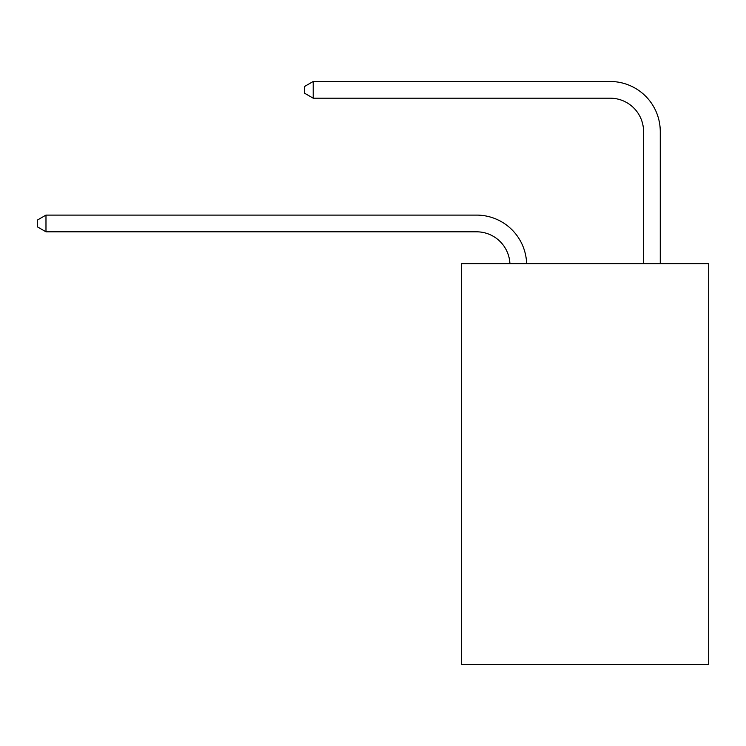 <?xml version="1.0" encoding="UTF-8"?>
<svg xmlns="http://www.w3.org/2000/svg" width="746" height="746" viewBox="0 0 746 746"><rect width="100%" height="100%" fill="white"/><g stroke="black" fill="none" stroke-linecap="round" stroke-linejoin="round"><path stroke-width="1.12" d="M708.7 263.674L708.7 664.509L461.522 664.509L461.522 263.674L708.7 263.674M509.919 263.674A33.402 33.402 0 0 0 476.545 231.81A33.402 33.402 0 0 1 509.919 263.674A33.402 33.402 0 0 0 476.545 231.81A33.402 33.402 0 0 1 509.919 263.674A33.402 33.402 0 0 0 476.545 231.81A33.402 33.402 0 0 1 509.919 263.674A33.402 33.402 0 0 0 476.545 231.81A33.402 33.402 0 0 1 509.919 263.674A33.402 33.402 0 0 0 476.545 231.81A33.402 33.402 0 0 1 509.919 263.674A33.402 33.402 0 0 0 476.545 231.81A33.402 33.402 0 0 1 509.919 263.674A33.402 33.402 0 0 0 476.545 231.81A33.402 33.402 0 0 1 509.919 263.674A33.402 33.402 0 0 0 476.545 231.81A33.402 33.402 0 0 1 509.919 263.674A33.402 33.402 0 0 0 476.545 231.81A33.402 33.402 0 0 1 509.919 263.674A33.402 33.402 0 0 0 476.545 231.81A33.402 33.402 0 0 1 509.919 263.674A33.402 33.402 0 0 0 476.545 231.81A33.402 33.402 0 0 1 509.919 263.674A33.402 33.402 0 0 0 476.545 231.81A33.402 33.402 0 0 1 509.919 263.674A33.402 33.402 0 0 0 476.545 231.81A33.402 33.402 0 0 1 509.919 263.674A33.402 33.402 0 0 0 476.545 231.81A33.402 33.402 0 0 1 509.919 263.674A33.402 33.402 0 0 0 476.545 231.81A33.402 33.402 0 0 1 509.919 263.674A33.402 33.402 0 0 0 476.545 231.81A33.402 33.402 0 0 1 509.919 263.674A33.402 33.402 0 0 0 476.545 231.81A33.402 33.402 0 0 1 509.919 263.674A33.402 33.402 0 0 0 476.545 231.81L45.982 231.81L37.3 226.793L37.3 220.117L45.982 215.1L476.545 215.1A50.103 50.103 0 0 1 526.629 263.674M643.565 263.674L643.565 131.594A33.402 33.402 0 0 0 610.163 98.192L313.208 98.192L304.527 93.185L304.527 86.499L313.208 81.491L610.163 81.491A50.103 50.103 0 0 1 660.266 131.594L660.266 263.674M45.982 215.1L476.545 215.1L45.982 215.1L476.545 215.1L45.982 215.1L476.545 215.1L45.982 215.1L476.545 215.1L45.982 215.1L476.545 215.1L45.982 215.1L476.545 215.1L45.982 215.1L476.545 215.1L45.982 215.1L476.545 215.1L45.982 215.1L476.545 215.1L45.982 215.1L476.545 215.1L45.982 215.1L476.545 215.1L45.982 215.1L476.545 215.1L45.982 215.1L476.545 215.1L45.982 215.1L476.545 215.1L45.982 215.1L476.545 215.1L45.982 215.1L476.545 215.1L45.982 215.1L476.545 215.1L45.982 215.1L45.982 231.81M643.565 131.594A33.402 33.402 0 0 0 610.163 98.192A33.402 33.402 0 0 1 643.565 131.594A33.402 33.402 0 0 0 610.163 98.192A33.402 33.402 0 0 1 643.565 131.594A33.402 33.402 0 0 0 610.163 98.192A33.402 33.402 0 0 1 643.565 131.594A33.402 33.402 0 0 0 610.163 98.192A33.402 33.402 0 0 1 643.565 131.594A33.402 33.402 0 0 0 610.163 98.192A33.402 33.402 0 0 1 643.565 131.594A33.402 33.402 0 0 0 610.163 98.192A33.402 33.402 0 0 1 643.565 131.594A33.402 33.402 0 0 0 610.163 98.192A33.402 33.402 0 0 1 643.565 131.594A33.402 33.402 0 0 0 610.163 98.192A33.402 33.402 0 0 1 643.565 131.594A33.402 33.402 0 0 0 610.163 98.192A33.402 33.402 0 0 1 643.565 131.594A33.402 33.402 0 0 0 610.163 98.192A33.402 33.402 0 0 1 643.565 131.594A33.402 33.402 0 0 0 610.163 98.192A33.402 33.402 0 0 1 643.565 131.594A33.402 33.402 0 0 0 610.163 98.192A33.402 33.402 0 0 1 643.565 131.594A33.402 33.402 0 0 0 610.163 98.192A33.402 33.402 0 0 1 643.565 131.594A33.402 33.402 0 0 0 610.163 98.192A33.402 33.402 0 0 1 643.565 131.594A33.402 33.402 0 0 0 610.163 98.192A33.402 33.402 0 0 1 643.565 131.594A33.402 33.402 0 0 0 610.163 98.192A33.402 33.402 0 0 1 643.565 131.594A33.402 33.402 0 0 0 610.163 98.192A33.402 33.402 0 0 1 643.565 131.594M313.208 81.491L610.163 81.491L313.208 81.491L610.163 81.491L313.208 81.491L610.163 81.491L313.208 81.491L610.163 81.491L313.208 81.491L610.163 81.491L313.208 81.491L610.163 81.491L313.208 81.491L610.163 81.491L313.208 81.491L610.163 81.491L313.208 81.491L610.163 81.491L313.208 81.491L610.163 81.491L313.208 81.491L610.163 81.491L313.208 81.491L610.163 81.491L313.208 81.491L610.163 81.491L313.208 81.491L610.163 81.491L313.208 81.491L610.163 81.491L313.208 81.491L610.163 81.491L313.208 81.491L610.163 81.491L313.208 81.491L313.208 98.192"/></g></svg>
